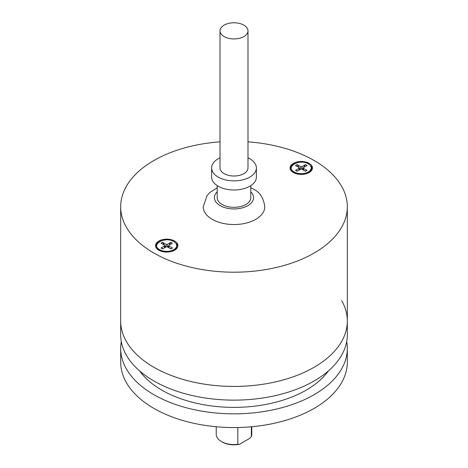 <?xml version="1.0" encoding="UTF-8"?>
<svg xmlns="http://www.w3.org/2000/svg" width="468" height="468" viewBox="0 0 468 468"><rect width="100%" height="100%" fill="white"/><g stroke="black" fill="none" stroke-linecap="round" stroke-linejoin="round"><path stroke-width="0.7" d="M216.234 426.74L216.234 434.322A17.766 10.255 0 0 0 221.434 441.576L222.23 442.032L221.434 441.576A17.766 10.255 0 0 0 237.82 444.337L237.82 427.512M251.351 426.781L251.351 436.521A17.766 10.255 0 0 0 251.766 434.322L251.766 426.74M251.351 436.521L249.736 438.37L239.435 444.319A16.649 9.612 180 0 1 222.23 442.032M239.435 444.319L237.82 444.337M176.477 247.648A10.156 5.862 180 0 1 173.915 250.146A10.156 5.862 180 0 1 159.553 250.146L161.682 251.38L159.553 250.146A10.156 5.862 180 0 1 159.407 250.064A10.156 5.862 180 0 1 156.985 247.648M159.553 249.596C150.292 244.548 165.222 236.106 173.774 241.546A9.957 5.751 180 0 1 173.915 241.628A9.957 5.751 180 0 1 173.698 249.719A9.957 5.751 180 0 1 159.693 249.678L159.553 249.596M173.915 250.146L171.779 251.38L173.915 250.146C175.541 249.298 176.559 247.864 176.968 245.84C177.407 244.992 176.436 243.582 174.055 241.617L173.915 241.535C167.714 237.492 155.481 241.266 156.493 245.84C156.049 246.671 157.02 248.081 159.407 250.064L159.553 250.146M166.058 244.314L162.577 242.301L160.992 243.214L164.479 245.226A0.954 0.55 180 0 1 164.754 245.612A0.954 0.55 180 0 1 164.479 246.004L160.992 248.011L162.577 248.923L165.941 246.981A1.117 0.643 180 0 1 167.521 246.981L170.884 248.923L172.47 248.011L168.989 246.004A0.954 0.55 180 0 1 168.708 245.612A0.954 0.55 180 0 1 168.989 245.226L172.47 243.214L170.884 242.301L167.404 244.314A0.954 0.55 180 0 1 166.058 244.314L166.058 246.923M162.577 242.301L164.461 245.214M164.754 245.671L165.695 247.127M167.766 247.127L168.708 245.671M169.001 245.214L170.884 242.301M170.58 248.748L172.47 248.011M160.992 248.011L162.882 248.748M247.987 141.851A113.32 65.426 180 0 1 314.127 160.512A113.32 65.426 180 0 1 347.32 206.774A113.32 65.426 180 0 1 234 272.2A113.32 65.426 180 0 1 120.68 206.774A113.32 65.426 180 0 1 220.013 141.851M158.816 250.181A11.191 6.464 0 0 0 166.731 252.076A11.191 6.464 0 0 0 177.922 245.612A11.191 6.464 0 0 0 166.731 239.154A11.191 6.464 0 0 0 155.54 245.612A11.191 6.464 0 0 0 158.816 250.181M312.396 168.626A11.191 6.464 0 0 0 310.74 165.865M301.269 174.4A11.191 6.464 0 0 0 312.46 167.936A11.191 6.464 0 0 0 309.184 163.367A11.191 6.464 0 0 0 301.269 161.478A11.191 6.464 0 0 0 290.078 167.936A11.191 6.464 0 0 0 301.269 174.4M157.26 243.541A11.191 6.464 0 0 0 155.604 246.297M120.68 206.774L120.68 321.007A113.32 65.426 0 0 0 234 386.428A113.32 65.426 0 0 0 347.32 321.007A113.32 65.426 180 0 1 256.131 385.17A113.32 65.426 180 0 1 129.326 346.068A113.32 65.426 180 0 1 120.68 321.007L120.68 334.714A113.32 65.426 180 0 0 129.326 359.775A113.32 65.426 180 0 0 256.131 398.876A113.32 65.426 180 0 0 347.32 334.714L347.32 321.007A113.32 65.426 180 0 0 341.722 300.702M177.858 246.297A11.191 6.464 0 0 0 176.202 243.541M291.798 165.865A11.191 6.464 0 0 0 290.142 168.626M311.015 169.972A10.156 5.862 180 0 1 308.447 172.476A10.156 5.862 180 0 1 294.085 172.476L296.221 173.704L294.085 172.476A10.156 5.862 180 0 1 293.945 172.388A10.156 5.862 180 0 1 291.523 169.972M294.085 171.92C284.831 166.877 299.754 158.43 308.307 163.876A9.957 5.751 180 0 1 308.447 163.958A9.957 5.751 180 0 1 308.307 172.002A9.957 5.751 180 0 1 294.226 172.002L294.085 171.92M308.447 172.476L306.318 173.704L308.447 172.476C310.974 170.422 311.992 168.989 311.507 168.17C311.945 167.316 310.974 165.912 308.593 163.946L308.447 163.858C302.252 159.816 290.02 163.589 291.032 168.17C290.488 169.334 293.43 172.47 293.945 172.388L294.085 172.476M300.596 166.637L297.116 164.625L295.53 165.537L299.011 167.55A0.954 0.55 180 0 1 299.292 167.936A0.954 0.55 180 0 1 299.011 168.328L295.53 170.34L297.116 171.253L300.479 169.311A1.117 0.643 180 0 1 302.059 169.311L305.423 171.253L307.008 170.34L303.521 168.328A0.954 0.55 180 0 1 303.246 167.936A0.954 0.55 180 0 1 303.521 167.55L307.008 165.537L305.423 164.625L301.942 166.637A0.954 0.55 180 0 1 300.596 166.637L300.596 169.252M297.116 164.625L298.999 167.544M299.292 167.994L300.234 169.451M302.305 169.451L303.246 167.994M303.539 167.544L305.423 164.625M305.118 171.077L307.008 170.34M295.53 170.34L297.42 171.077M247.987 157.851A22.382 12.923 180 0 1 249.83 158.798A22.382 12.923 180 0 1 256.382 167.936A22.382 12.923 180 0 1 249.83 177.074A22.382 12.923 180 0 1 225.436 179.876A22.382 12.923 180 0 1 211.618 167.936A22.382 12.923 180 0 1 218.17 158.798A22.382 12.923 180 0 1 220.013 157.851M250.789 187.721L253.621 189.189C259.916 192.208 263.636 198.069 264.777 206.774A30.777 17.772 180 0 1 245.665 223.218A30.777 17.772 180 0 1 212.068 219.24A30.777 17.772 180 0 1 203.223 206.774L207.119 195.507L209.734 192.617L217.21 187.721M211.618 167.936L211.618 177.074A22.382 12.923 0 0 0 225.436 189.013A22.382 12.923 0 0 0 249.83 186.217A22.382 12.923 0 0 0 256.382 177.074L256.382 167.936M217.21 185.626L217.21 197.636A16.79 9.693 0 0 0 227.577 206.593A16.79 9.693 0 0 0 245.87 204.493A16.79 9.693 0 0 0 250.789 197.636L250.789 185.626M346.694 341.564A113.32 65.426 180 0 1 347.32 348.42A113.32 65.426 180 0 1 256.131 412.583A113.32 65.426 180 0 1 129.326 373.482A113.32 65.426 180 0 1 120.68 348.42A113.32 65.426 180 0 1 121.306 341.564M347.32 348.42L347.32 362.127A113.32 65.426 180 0 1 256.131 426.289A113.32 65.426 180 0 1 129.326 387.188A113.32 65.426 180 0 1 120.68 362.127L120.68 348.42M139.575 370.884A102.129 58.962 0 0 0 139.663 371.007A102.129 58.962 0 0 0 234.111 407.382A102.129 58.962 0 0 0 328.425 370.884M220.013 30.865L220.013 167.936A13.987 8.079 0 0 0 228.653 175.401A13.987 8.079 0 0 0 247.987 167.936L247.987 30.865A13.987 8.079 0 0 0 239.347 23.4A13.987 8.079 0 0 0 220.013 30.865A13.987 8.079 0 0 0 228.653 38.329A13.987 8.079 0 0 0 247.987 30.865M167.404 246.923L167.404 244.314M168.989 247.829L168.989 246.004M164.479 247.829L164.479 246.004M301.942 169.252L301.942 166.637M303.521 170.153L303.521 168.328M299.011 170.153L299.011 168.328M250.789 191.816A19.586 11.308 180 0 1 245.998 206.575A19.586 11.308 180 0 1 220.042 205.569A19.586 11.308 180 0 1 217.21 191.816M168.708 247.666L168.708 245.612M164.754 247.666L164.754 245.612M347.32 206.774L347.32 321.007M303.246 169.995L303.246 167.936M299.292 169.995L299.292 167.936"/></g></svg>
